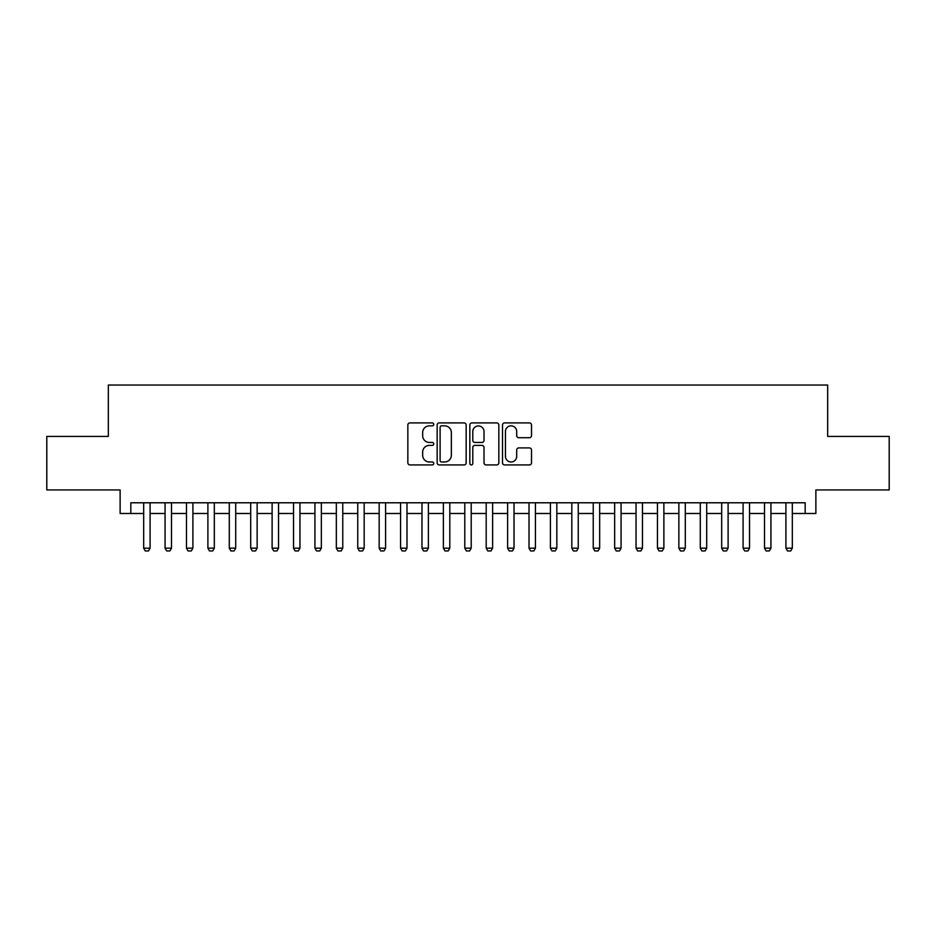 <?xml version="1.0" encoding="UTF-8"?>
<svg xmlns="http://www.w3.org/2000/svg" width="936" height="936" viewBox="0 0 936 936"><rect width="100%" height="100%" fill="white"/><g stroke="black" fill="none" stroke-linecap="round" stroke-linejoin="round"><path stroke-width="1.4" d="M433.754 424.371A1.474 1.474 0 0 0 432.28 422.908L409.956 422.908A2.106 2.106 0 0 0 407.85 425.002L407.85 462.829A2.106 2.106 0 0 0 409.956 464.935L432.28 464.935A1.474 1.474 0 0 0 433.754 463.46A1.474 1.474 0 0 0 432.28 461.986L429.39 461.986A6.727 6.727 0 0 1 422.662 455.259L422.662 452.111A6.727 6.727 0 0 1 429.39 445.384L432.28 445.384A1.474 1.474 0 0 0 433.754 443.921A1.474 1.474 0 0 0 432.28 442.447L429.39 442.447A6.727 6.727 0 0 1 422.662 435.72L422.662 432.572A6.727 6.727 0 0 1 429.39 425.845L432.28 425.845A1.474 1.474 0 0 0 433.754 424.371M529.413 437.72A2.106 2.106 0 0 0 531.508 435.614L531.508 425.002A2.106 2.106 0 0 0 529.413 422.908L504.621 422.908A2.106 2.106 0 0 0 502.515 425.002L502.515 462.829A2.106 2.106 0 0 0 504.621 464.935L529.413 464.935A2.106 2.106 0 0 0 531.508 462.829L531.508 450.005A2.106 2.106 0 0 0 529.413 447.911L518.801 447.911A2.106 2.106 0 0 0 516.695 450.005L516.695 456.37A5.616 5.616 0 0 1 511.079 461.986A5.616 5.616 0 0 1 505.452 456.37L505.452 431.461A5.616 5.616 0 0 1 511.079 425.845A5.616 5.616 0 0 1 516.695 431.461L516.695 435.614A2.106 2.106 0 0 0 518.801 437.72L529.413 437.72M130.829 513.49L130.829 502.784L805.171 502.784L805.171 513.49L815.876 513.49L815.876 489.937L889.2 489.937L889.2 436.422L827.658 436.422L827.658 385.047L108.342 385.047L108.342 436.422L46.8 436.422L46.8 489.937L120.124 489.937L120.124 513.49L143.676 513.49M466.163 425.002A2.106 2.106 0 0 0 464.057 422.908L439.265 422.908A2.106 2.106 0 0 0 437.159 425.002L437.159 462.829A2.106 2.106 0 0 0 439.265 464.935L464.057 464.935A2.106 2.106 0 0 0 466.163 462.829L466.163 425.002M471.943 422.908L496.735 422.908A2.106 2.106 0 0 1 498.841 425.002L498.841 462.829A2.106 2.106 0 0 1 496.735 464.935L486.123 464.935A2.106 2.106 0 0 1 484.017 462.829L484.017 447.49A2.106 2.106 0 0 0 481.923 445.384L474.88 445.384A2.106 2.106 0 0 0 472.785 447.49L472.785 463.46A1.474 1.474 0 0 1 471.311 464.935A1.474 1.474 0 0 1 469.837 463.46L469.837 425.002A2.106 2.106 0 0 1 471.943 422.908M150.088 513.49L165.075 513.49M171.499 513.49L186.486 513.49M192.91 513.49L207.897 513.49M214.321 513.49L229.297 513.49M235.72 513.49L250.708 513.49M257.131 513.49L272.119 513.49M278.542 513.49L293.53 513.49M299.953 513.49L314.929 513.49M321.352 513.49L336.34 513.49M342.763 513.49L357.751 513.49M364.174 513.49L379.162 513.49M385.585 513.49L400.561 513.49M406.985 513.49L421.972 513.49M428.395 513.49L443.383 513.49M449.806 513.49L464.794 513.49M471.206 513.49L486.193 513.49M492.617 513.49L507.604 513.49M514.028 513.49L529.015 513.49M535.439 513.49L550.415 513.49M556.838 513.49L571.826 513.49M578.249 513.49L593.237 513.49M599.66 513.49L614.648 513.49M621.071 513.49L636.047 513.49M642.47 513.49L657.458 513.49M663.881 513.49L678.869 513.49M685.292 513.49L700.28 513.49M706.703 513.49L721.679 513.49M728.103 513.49L743.09 513.49M749.514 513.49L764.501 513.49M770.925 513.49L785.912 513.49M792.324 513.49L805.171 513.49M441.581 425.845A1.474 1.474 0 0 0 440.107 427.319L440.107 460.512A1.474 1.474 0 0 0 441.581 461.986L444.623 461.986A6.727 6.727 0 0 0 451.351 455.259L451.351 432.572A6.727 6.727 0 0 0 444.623 425.845L441.581 425.845M484.017 431.566A5.616 5.616 0 0 0 478.401 425.95A5.616 5.616 0 0 0 472.785 431.566L472.785 440.341A2.106 2.106 0 0 0 474.88 442.447L481.923 442.447A2.106 2.106 0 0 0 484.017 440.341L484.017 431.566M150.088 502.784L150.088 548.168L148.485 550.953L145.279 550.953L143.676 548.168L143.676 502.784M143.676 548.168L150.088 548.168M171.499 502.784L171.499 548.168L169.896 550.953L166.69 550.953L165.075 548.168L165.075 502.784M165.075 548.168L171.499 548.168M192.91 502.784L192.91 548.168L191.307 550.953L188.089 550.953L186.486 548.168L186.486 502.784M186.486 548.168L192.91 548.168M214.321 502.784L214.321 548.168L212.706 550.953L209.5 550.953L207.897 548.168L207.897 502.784M207.897 548.168L214.321 548.168M235.72 502.784L235.72 548.168L234.117 550.953L230.911 550.953L229.297 548.168L229.297 502.784M229.297 548.168L235.72 548.168M257.131 502.784L257.131 548.168L255.528 550.953L252.31 550.953L250.708 548.168L250.708 502.784M250.708 548.168L257.131 548.168M278.542 502.784L278.542 548.168L276.939 550.953L273.721 550.953L272.119 548.168L272.119 502.784M272.119 548.168L278.542 548.168M299.953 502.784L299.953 548.168L298.338 550.953L295.132 550.953L293.53 548.168L293.53 502.784M293.53 548.168L299.953 548.168M321.352 502.784L321.352 548.168L319.749 550.953L316.543 550.953L314.929 548.168L314.929 502.784M314.929 548.168L321.352 548.168M342.763 502.784L342.763 548.168L341.16 550.953L337.943 550.953L336.34 548.168L336.34 502.784M336.34 548.168L342.763 548.168M364.174 502.784L364.174 548.168L362.571 550.953L359.354 550.953L357.751 548.168L357.751 502.784M357.751 548.168L364.174 548.168M385.585 502.784L385.585 548.168L383.971 550.953L380.765 550.953L379.162 548.168L379.162 502.784M379.162 548.168L385.585 548.168M406.985 502.784L406.985 548.168L405.382 550.953L402.176 550.953L400.561 548.168L400.561 502.784M400.561 548.168L406.985 548.168M428.395 502.784L428.395 548.168L426.793 550.953L423.575 550.953L421.972 548.168L421.972 502.784M421.972 548.168L428.395 548.168M449.806 502.784L449.806 548.168L448.192 550.953L444.986 550.953L443.383 548.168L443.383 502.784M443.383 548.168L449.806 548.168M471.206 502.784L471.206 548.168L469.603 550.953L466.397 550.953L464.794 548.168L464.794 502.784M464.794 548.168L471.206 548.168M492.617 502.784L492.617 548.168L491.014 550.953L487.808 550.953L486.193 548.168L486.193 502.784M486.193 548.168L492.617 548.168M514.028 502.784L514.028 548.168L512.425 550.953L509.207 550.953L507.604 548.168L507.604 502.784M507.604 548.168L514.028 548.168M535.439 502.784L535.439 548.168L533.824 550.953L530.618 550.953L529.015 548.168L529.015 502.784M529.015 548.168L535.439 548.168M556.838 502.784L556.838 548.168L555.235 550.953L552.029 550.953L550.415 548.168L550.415 502.784M550.415 548.168L556.838 548.168M578.249 502.784L578.249 548.168L576.646 550.953L573.429 550.953L571.826 548.168L571.826 502.784M571.826 548.168L578.249 548.168M599.66 502.784L599.66 548.168L598.057 550.953L594.84 550.953L593.237 548.168L593.237 502.784M593.237 548.168L599.66 548.168M621.071 502.784L621.071 548.168L619.457 550.953L616.251 550.953L614.648 548.168L614.648 502.784M614.648 548.168L621.071 548.168M642.47 502.784L642.47 548.168L640.867 550.953L637.662 550.953L636.047 548.168L636.047 502.784M636.047 548.168L642.47 548.168M663.881 502.784L663.881 548.168L662.278 550.953L659.061 550.953L657.458 548.168L657.458 502.784M657.458 548.168L663.881 548.168M685.292 502.784L685.292 548.168L683.689 550.953L680.472 550.953L678.869 548.168L678.869 502.784M678.869 548.168L685.292 548.168M706.703 502.784L706.703 548.168L705.089 550.953L701.883 550.953L700.28 548.168L700.28 502.784M700.28 548.168L706.703 548.168M728.103 502.784L728.103 548.168L726.5 550.953L723.294 550.953L721.679 548.168L721.679 502.784M721.679 548.168L728.103 548.168M749.514 502.784L749.514 548.168L747.911 550.953L744.693 550.953L743.09 548.168L743.09 502.784M743.09 548.168L749.514 548.168M770.925 502.784L770.925 548.168L769.31 550.953L766.104 550.953L764.501 548.168L764.501 502.784M764.501 548.168L770.925 548.168M792.324 502.784L792.324 548.168L790.721 550.953L787.515 550.953L785.912 548.168L785.912 502.784M785.912 548.168L792.324 548.168"/></g></svg>
